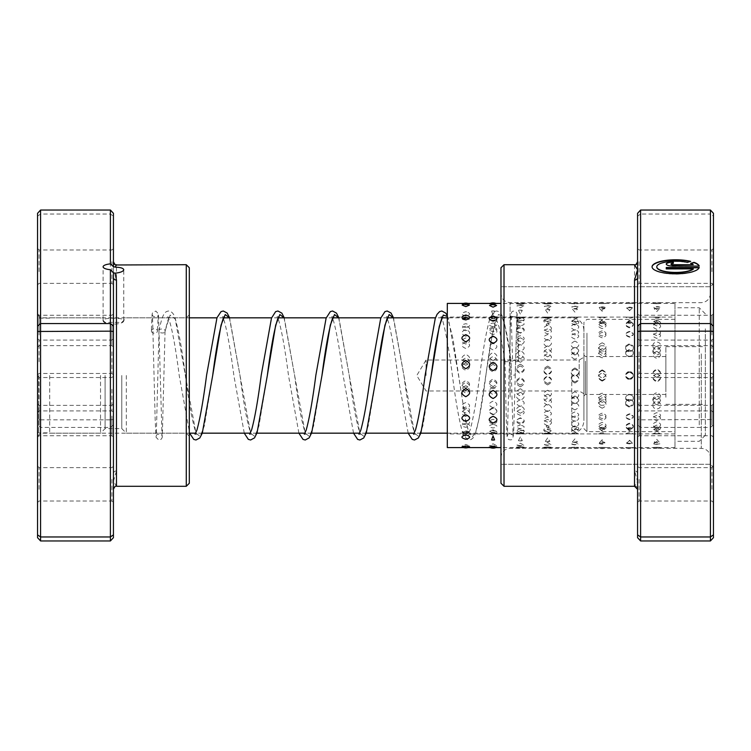 <?xml version="1.0" encoding="UTF-8"?>
<svg xmlns="http://www.w3.org/2000/svg" width="751" height="751" viewBox="0 0 751 751"><rect width="100%" height="100%" fill="white"/><g stroke="black" fill="none" stroke-linecap="round" stroke-linejoin="round"><path stroke-width="0.56" stroke-dasharray="3.75 2.82" d="M37.55 375.5L37.55 431.656L37.55 375.5M38.761 375.5L38.761 432.867L38.761 375.5M49.688 375.5L49.688 433.167L49.688 375.5M583.912 375.5L583.912 421.029L583.912 375.5M579.181 375.5L579.181 360.02L579.181 375.5M426.07 375.5L426.07 360.02L426.07 375.5M126.337 375.5L126.337 433.167L126.337 375.5M121.784 375.5L121.784 428.614L121.784 375.5M105.084 375.5L105.084 428.614L105.084 375.5M100.531 375.5L100.531 433.167L100.531 375.5M113.429 537.688L113.429 489.042A3.032 3.032 0 0 1 116.471 486.019L113.429 481.297L116.471 470.933L116.471 264.709M113.429 261.958L113.429 277.457M113.429 425.507L113.429 403.86L113.429 425.507M111.918 416.045L111.918 435.73L111.918 416.045M37.55 415.594L37.55 437.251L37.55 415.594M39.071 425.057L39.071 405.371L39.071 425.057M113.429 335.406L113.429 313.749L113.429 335.406M111.918 325.943L111.918 345.629L111.918 325.943M37.55 325.493L37.55 347.14L37.55 325.493M39.071 334.955L39.071 315.27L39.071 334.955M103.112 320.433C102.474 325.343 124.394 325.343 123.755 320.433C124.394 317.448 102.483 317.438 103.112 320.433L103.112 266.802M123.755 320.433L123.755 269.703M113.429 399.616L113.429 376.007L113.429 399.616M111.918 389.262L111.918 410.91L111.918 389.262M113.429 272.087L113.429 248.468L113.429 272.087M111.918 261.724L111.918 283.371L111.918 261.724M113.429 489.727L113.429 466.108L113.429 489.727M111.918 479.363L111.918 501.011L111.918 479.363M113.429 362.189L113.429 338.57L113.429 362.189M111.918 351.834L111.918 373.482L111.918 351.834M37.55 478.913L37.55 502.532L37.55 478.913M39.071 489.277L39.071 467.629L39.071 489.277M37.55 388.811L37.55 412.43L37.55 388.811M39.071 399.166L39.071 377.518L39.071 399.166M37.55 261.273L37.55 284.892L37.55 261.273M39.071 271.637L39.071 249.989L39.071 271.637M37.55 351.384L37.55 374.993L37.55 351.384M39.071 361.738L39.071 340.09L39.071 361.738M189.318 393.524L189.318 314.791L189.318 393.524M186.276 358.377L186.276 433.167L186.276 358.377M189.318 483.25L189.318 267.75M186.276 264.709L186.276 486.291M37.55 357.476L37.55 436.209L37.55 357.476M40.582 392.623L40.582 317.833L40.582 392.623M110.397 210.036L110.397 419.828L40.582 419.828L40.582 210.036M116.471 470.933A3.032 2.619 0 0 0 113.429 473.543L113.429 216.138L110.397 214.035L40.582 214.035L37.55 216.138L37.55 537.688M40.582 540.964L40.582 419.828L37.55 419.527M113.429 419.527L110.397 419.828L110.397 427.432L40.582 427.432L37.55 424.906M113.429 424.906L110.397 427.432L110.397 540.964M113.429 216.138L113.429 213.312M37.55 213.312L37.55 216.138M465.789 362.958C460.72 365.408 460.72 367.868 465.789 370.356C470.849 367.877 470.849 365.418 465.789 362.958M493.069 364.47C488.009 366.929 488.009 369.398 493.069 371.895C498.138 369.408 498.138 366.939 493.069 364.47M520.349 364.216C515.214 366.967 515.214 369.717 520.349 372.487C525.484 369.708 525.484 366.957 520.349 364.216M520.349 365.99C515.289 368.45 515.289 370.938 520.349 373.425C525.418 370.947 525.418 368.459 520.349 365.99M547.629 366.094C542.494 368.854 542.494 371.614 547.629 374.383C552.764 371.604 552.764 368.844 547.629 366.094M547.629 367.511C542.569 369.98 542.569 372.468 547.629 374.965C552.698 372.477 552.698 369.99 547.629 367.511M574.909 367.981C569.774 370.75 569.774 373.519 574.909 376.289C580.044 373.51 580.044 370.741 574.909 367.981M574.909 369.041C569.849 371.52 569.849 374.007 574.909 376.504C579.979 374.017 579.979 371.529 574.909 369.041M602.189 369.877C597.054 372.646 597.054 375.416 602.189 378.185C607.324 375.406 607.324 372.637 602.189 369.877M602.189 370.572C597.129 373.059 597.129 375.547 602.189 378.044C607.259 375.556 607.259 373.069 602.189 370.572M629.479 371.773C624.344 374.542 624.344 377.321 629.479 380.081C634.604 377.302 634.604 374.533 629.479 371.773M629.479 372.102C624.41 374.599 624.41 377.086 629.479 379.584C634.539 377.096 634.539 374.608 629.479 372.102M656.759 373.669C651.624 376.448 651.624 379.217 656.759 381.977C661.894 379.208 661.894 376.439 656.759 373.669M656.759 373.641C651.69 376.138 651.69 378.626 656.759 381.123C661.819 378.635 661.819 376.148 656.759 373.641M465.789 342.08C460.72 344.136 460.72 346.267 465.789 348.473C470.849 346.277 470.849 344.146 465.789 342.08M493.069 343.348C488.009 345.451 488.009 347.61 493.069 349.853C498.138 347.619 498.138 345.46 493.069 343.348M520.349 337.828C515.214 340.212 515.214 342.653 520.349 345.15C525.484 342.644 525.484 340.203 520.349 337.828M520.349 344.653C515.289 346.784 515.289 348.98 520.349 351.243C525.418 348.99 525.418 346.784 520.349 344.653M547.629 339.461C542.494 341.883 542.494 344.352 547.629 346.887C552.764 344.343 552.764 341.874 547.629 339.461M547.629 345.967C542.569 348.135 542.569 350.36 547.629 352.651C552.698 350.37 552.698 348.135 547.629 345.967M574.909 341.123C569.774 343.573 569.774 346.08 574.909 348.642C580.044 346.07 580.044 343.564 574.909 341.123M574.909 347.309C569.849 349.506 569.849 351.759 574.909 354.078C579.979 351.768 579.979 349.515 574.909 347.309M602.189 342.803C597.054 345.291 597.054 347.826 602.189 350.407C607.324 347.816 607.324 345.282 602.189 342.803M602.189 348.661C597.129 350.895 597.129 353.177 602.189 355.514C607.259 353.186 607.259 350.905 602.189 348.661M629.479 344.502C624.344 347.028 624.344 349.59 629.479 352.2C634.604 349.581 634.604 347.018 629.479 344.502M629.479 350.041C624.41 352.303 624.41 354.613 629.479 356.969C634.539 354.622 634.539 352.313 629.479 350.041M656.759 346.23C651.624 348.783 651.624 351.374 656.759 354.003C661.894 351.365 661.894 348.774 656.759 346.23M656.759 351.44C651.69 353.721 651.69 356.058 656.759 358.434C661.819 356.068 661.819 353.73 656.759 351.44M465.789 326.281C460.72 327.652 460.72 329.126 465.789 330.703C470.849 329.126 470.849 327.652 465.789 326.281M493.069 327.126C488.009 328.553 488.009 330.074 493.069 331.707C498.138 330.083 498.138 328.553 493.069 327.126M520.349 317.175C515.214 318.828 515.214 320.583 520.349 322.442C525.484 320.583 525.484 318.828 520.349 317.175M520.349 328.009C515.289 329.482 515.289 331.06 520.349 332.749C525.418 331.069 525.418 329.492 520.349 328.009M543.715 317.269A7.895 7.895 0 0 0 547.629 318.311C542.494 320.029 542.494 321.832 547.629 323.747C552.764 321.832 552.764 320.02 547.629 318.311A7.895 7.895 0 0 0 551.553 317.269M547.629 328.919C542.569 330.449 542.569 332.083 547.629 333.81C552.698 332.083 552.698 330.459 547.629 328.919M574.909 319.485C569.774 321.259 569.774 323.127 574.909 325.08C580.044 323.118 580.044 321.25 574.909 319.485M574.909 329.867C569.849 331.444 569.849 333.125 574.909 334.899C579.979 333.134 579.979 331.454 574.909 329.867M602.189 320.705C597.054 322.526 597.054 324.451 602.189 326.46C607.324 324.441 607.324 322.526 602.189 320.705M602.189 330.844C597.129 332.477 597.129 334.204 602.189 336.026C607.259 334.204 607.259 332.477 602.189 330.844M629.479 321.954C624.344 323.841 624.344 325.812 629.479 327.868C634.604 325.803 634.604 323.831 629.479 321.954M629.479 331.858C624.41 333.528 624.41 335.303 629.479 337.171C634.539 335.312 634.539 333.538 629.479 331.858M656.759 323.249C651.624 325.183 651.624 327.201 656.759 329.313C661.894 327.192 661.894 325.174 656.759 323.249M656.759 332.89C651.69 334.617 651.69 336.439 656.759 338.354C661.819 336.448 661.819 334.627 656.759 332.89M469.413 305.103L465.789 304.615L462.165 305.103M465.789 317.973L462.259 319.175L465.789 319.757L469.319 319.175L465.789 317.973M496.608 305.497L493.069 304.981L489.53 305.497M493.069 318.264L489.652 319.663L493.069 320.236L496.495 319.663L493.069 318.264M520.349 305.404L516.913 305.92L520.349 307.807L523.785 305.92L520.349 305.404M520.349 318.593L517.054 320.198L520.349 320.761L523.644 320.198L520.349 318.593M547.629 305.873L544.306 306.389L547.629 308.483L550.962 306.389L547.629 305.873M547.629 318.968L544.494 320.78L547.629 321.315L550.774 320.78L547.629 318.968M574.909 306.389L571.718 306.887L574.909 309.205L578.11 306.887L574.909 306.389M574.909 319.372L571.952 321.419L574.909 321.916L577.876 321.419L574.909 319.372M602.189 306.952L599.148 307.431L602.189 309.975L605.24 307.431L602.189 306.952M602.189 319.823L599.448 322.113L604.94 322.113L602.189 319.823M629.479 307.563L626.597 308.004L629.479 310.783L632.351 308.004L629.479 307.563M629.479 320.311L626.982 322.846L631.966 322.846L629.479 320.311M656.759 308.22L654.083 308.623L656.759 311.646L659.434 308.623L656.759 308.22M656.759 320.837L654.59 323.634L658.918 323.634L656.759 320.837M465.789 304.99L461.959 304.089L469.619 304.089L465.789 304.99M465.789 318.433L461.996 317.917L465.789 317.298L469.582 317.917L465.789 318.433M493.069 304.624L489.201 303.873L496.937 303.873L493.069 304.624M493.069 318.124C488.009 317.682 488.009 317.363 493.069 317.185L496.918 317.645A7.895 7.895 0 0 1 489.22 317.645L493.069 317.185C498.138 317.363 498.138 317.682 493.069 318.124M520.349 304.296C515.214 303.892 515.214 303.62 520.349 303.47C525.484 303.62 525.484 303.892 520.349 304.296C515.214 303.892 515.214 303.62 520.349 303.47C525.484 303.62 525.484 303.892 520.349 304.296M520.349 317.851C515.289 317.476 515.289 317.222 520.349 317.11C525.418 317.222 525.418 317.476 520.349 317.851C515.289 317.476 515.289 317.222 520.349 317.11C525.418 317.222 525.418 317.476 520.349 317.851M547.629 304.024C542.494 303.695 542.494 303.488 547.629 303.423C552.764 303.488 552.764 303.695 547.629 304.024C542.494 303.695 542.494 303.488 547.629 303.423C552.764 303.488 552.764 303.695 547.629 304.024M547.629 317.617C542.569 317.307 542.569 317.129 547.629 317.072C552.698 317.129 552.698 317.307 547.629 317.617C542.569 317.307 542.569 317.129 547.629 317.072C552.698 317.129 552.698 317.307 547.629 317.617M574.909 303.808C569.774 303.545 569.774 303.413 574.909 303.413L578.852 303.479A7.895 7.895 0 0 0 570.967 303.479L574.909 303.413C580.044 303.413 580.044 303.545 574.909 303.808M574.909 317.429C569.849 317.185 569.849 317.063 574.909 317.082L578.852 317.147A7.895 7.895 0 0 1 570.976 317.147L574.909 317.082C579.979 317.063 579.979 317.185 574.909 317.429M602.189 303.629C597.054 303.442 597.054 303.385 602.189 303.46C607.324 303.385 607.324 303.442 602.189 303.629C597.054 303.442 597.054 303.385 602.189 303.46C607.324 303.385 607.324 303.442 602.189 303.629M674.971 303.413L674.971 447.587L674.971 303.413L660.702 303.442A7.895 7.895 0 0 0 652.807 303.442L633.412 303.413A7.895 7.895 0 0 0 625.517 303.413L606.141 303.423A7.895 7.895 0 0 0 598.237 303.423L577.228 303.413M602.189 317.279C597.129 317.1 597.129 317.044 602.189 317.129C607.259 317.044 607.259 317.1 602.189 317.279C597.129 317.1 597.129 317.044 602.189 317.129C607.259 317.044 607.259 317.1 602.189 317.279M674.971 317.072L674.971 433.928L674.971 317.072L660.702 317.11A7.895 7.895 0 0 1 652.807 317.11L633.412 317.072A7.895 7.895 0 0 1 625.517 317.072L606.141 317.082A7.895 7.895 0 0 1 598.237 317.082L577.613 317.072M629.479 303.507C624.344 303.395 624.344 303.413 629.479 303.554C634.604 303.413 634.604 303.395 629.479 303.507C624.344 303.395 624.344 303.413 629.479 303.554C634.604 303.413 634.604 303.395 629.479 303.507M629.479 317.166C624.41 317.053 624.41 317.072 629.479 317.213C634.539 317.072 634.539 317.053 629.479 317.166C624.41 317.053 624.41 317.072 629.479 317.213C634.539 317.072 634.539 317.053 629.479 317.166M656.759 303.432C651.624 303.395 651.624 303.479 656.759 303.704C661.894 303.479 661.894 303.395 656.759 303.432C651.624 303.395 651.624 303.479 656.759 303.704C661.894 303.479 661.894 303.395 656.759 303.432M656.759 317.1C651.69 317.053 651.69 317.129 656.759 317.344C661.819 317.129 661.819 317.053 656.759 317.1C651.69 317.053 651.69 317.129 656.759 317.344C661.819 317.129 661.819 317.053 656.759 317.1M465.789 316.105C460.654 314.556 460.654 313.12 465.789 311.796L466.587 311.843A7.895 7.895 0 0 0 465.789 311.796C470.924 313.129 470.924 314.566 465.789 316.105M464.991 311.843L465.789 311.796A7.895 7.895 0 0 0 464.991 311.843M465.789 327.577C460.72 326.178 460.72 324.883 465.789 323.7C470.849 324.873 470.849 326.169 465.789 327.577M493.069 315.054L491.558 311.074L494.58 311.074L493.069 315.054M493.069 326.713C488.009 325.361 488.009 324.132 493.069 323.005C498.138 324.122 498.138 325.361 493.069 326.713M520.349 314.04L518.397 310.341L522.302 310.341L520.349 314.04M520.349 325.878L520.011 325.868A7.895 7.895 0 0 0 520.349 325.878C515.289 324.592 515.289 323.409 520.349 322.348C525.418 323.409 525.418 324.582 520.349 325.878A7.895 7.895 0 0 0 520.696 325.868L520.349 325.878M547.629 313.064L545.348 309.637L549.91 309.637L547.629 313.064M546.193 324.958A7.895 7.895 0 0 0 547.629 325.089L546.193 324.958L547.629 321.719L549.065 324.958L547.629 325.08A7.895 7.895 0 0 0 549.065 324.958M574.909 312.134L572.365 308.971L577.463 308.971L574.909 312.134M572.957 324.085A7.895 7.895 0 0 0 574.909 324.338L572.957 324.085L574.909 321.137L576.862 324.085L574.909 324.319A7.895 7.895 0 0 0 576.862 324.085M602.189 311.252L599.42 308.342L604.959 308.342L602.189 311.252M602.189 323.597L599.871 323.277L602.189 320.593L604.517 323.277L602.189 323.597M629.479 310.416L626.522 307.741L632.426 307.741L629.479 310.416M626.86 322.508A7.895 7.895 0 0 0 629.479 322.949L626.86 322.508L629.479 320.086L632.089 322.508L629.479 322.911A7.895 7.895 0 0 0 632.089 322.508M656.759 309.619L653.642 307.187L656.759 306.69L659.876 307.187L656.759 309.619M656.759 322.254L653.905 321.794L656.759 319.616L659.603 321.794L656.759 322.254M465.789 336.26C460.654 333.951 460.654 331.717 465.789 329.567C470.924 331.726 470.924 333.96 465.789 336.26M465.789 344.014C460.72 341.93 460.72 339.921 465.789 337.978C470.849 339.912 470.849 341.921 465.789 344.014M493.069 334.683C487.934 332.411 487.934 330.224 493.069 328.112C498.204 330.233 498.204 332.421 493.069 334.683M493.069 342.728C488.009 340.682 488.009 338.71 493.069 336.814C498.138 338.701 498.138 340.672 493.069 342.728M520.349 333.134C515.214 330.9 515.214 328.76 520.349 326.704C525.484 328.769 525.484 330.909 520.349 333.134M520.349 341.461C515.289 339.452 515.289 337.528 520.349 335.669C525.418 337.518 525.418 339.452 520.349 341.461M547.629 331.613C542.494 329.426 542.494 327.323 547.629 325.324C552.764 327.333 552.764 329.436 547.629 331.613M547.629 340.222C542.569 338.26 542.569 336.373 547.629 334.561C552.698 336.364 552.698 338.25 547.629 340.222M574.909 330.121C569.774 327.98 569.774 325.934 574.909 323.972C580.044 325.934 580.044 327.99 574.909 330.121M574.909 339.011C569.849 337.086 569.849 335.237 574.909 333.472C579.979 335.228 579.979 337.077 574.909 339.011M602.189 328.656C597.054 326.563 597.054 324.563 602.189 322.667C607.324 324.573 607.324 326.572 602.189 328.656M602.189 337.819C597.129 335.932 597.129 334.139 602.189 332.421C607.259 334.129 607.259 335.932 602.189 337.819M629.479 327.229C624.344 325.183 624.344 323.24 629.479 321.39C634.604 323.249 634.604 325.192 629.479 327.229M629.479 336.655C624.41 334.815 624.41 333.059 629.479 331.398C634.539 333.059 634.539 334.805 629.479 336.655M656.759 325.84C651.624 323.841 651.624 321.944 656.759 320.151C661.894 321.954 661.894 323.85 656.759 325.84M656.759 335.519C651.69 333.726 651.69 332.017 656.759 330.402C661.819 332.008 661.819 333.716 656.759 335.519M465.789 362.395C460.654 359.663 460.654 356.978 465.789 354.322C470.924 356.988 470.924 359.673 465.789 362.395M465.789 365.239C460.72 362.789 460.72 360.377 465.789 357.983C470.849 360.367 470.849 362.78 465.789 365.239M493.069 360.527C487.934 357.823 487.934 355.148 493.069 352.51C498.204 355.148 498.204 357.823 493.069 360.527M493.069 363.728C488.009 361.297 488.009 358.894 493.069 356.518C498.138 358.884 498.138 361.287 493.069 363.728M520.349 358.678C515.214 355.983 515.214 353.336 520.349 350.717C525.484 353.336 525.484 355.983 520.349 358.678M520.349 362.226C515.289 359.804 515.289 357.42 520.349 355.063C525.418 357.41 525.418 359.795 520.349 362.226M547.629 356.838C542.494 354.162 542.494 351.534 547.629 348.943C552.764 351.534 552.764 354.162 547.629 356.838M547.629 360.733C542.569 358.33 542.569 355.965 547.629 353.627C552.698 355.955 552.698 358.321 547.629 360.733M574.909 355.007C569.774 352.36 569.774 349.75 574.909 347.187C580.044 349.75 580.044 352.36 574.909 355.007M574.909 359.25C569.849 356.866 569.849 354.519 574.909 352.21C579.979 354.51 579.979 356.856 574.909 359.25M600.593 345.779L603.795 345.779C607.287 348.999 606.752 351.468 602.189 353.195C597.636 351.468 597.101 348.999 600.593 345.779M599.946 351.412L602.189 350.811L604.442 351.412C607.118 354.481 606.376 356.603 602.189 357.776C598.021 356.612 597.27 354.491 599.946 351.412M625.958 345.779L629.479 343.733L632.99 345.779C633.994 348.83 632.821 350.698 629.479 351.393C626.137 350.698 624.963 348.83 625.958 345.779M625.874 351.412L629.479 349.422L633.074 351.412C633.835 354.209 632.633 355.852 629.479 356.312C626.325 355.852 625.123 354.219 625.874 351.412M652.797 345.779C652.985 343.536 654.309 342.296 656.759 342.043C659.2 342.287 660.523 343.536 660.711 345.779C660.523 348.051 659.2 349.328 656.759 349.609C654.309 349.328 652.995 348.051 652.797 345.779M652.797 351.412C653.079 349.318 654.403 348.192 656.759 348.051C659.115 348.192 660.429 349.318 660.711 351.412C660.429 353.543 659.106 354.688 656.759 354.866C654.403 354.688 653.088 353.543 652.797 351.412M465.789 390.52C460.654 387.798 460.654 385.056 465.789 382.306C470.924 385.066 470.924 387.807 465.789 390.52M465.789 388.042C460.72 385.592 460.72 383.132 465.789 380.644C470.849 383.123 470.849 385.582 465.789 388.042M493.069 388.652C487.934 385.92 487.934 383.17 493.069 380.41C498.204 383.179 498.204 385.93 493.069 388.652M493.069 386.53C488.009 384.071 488.009 381.602 493.069 379.105C498.138 381.592 498.138 384.061 493.069 386.53M520.349 386.784C515.214 384.033 515.214 381.283 520.349 378.513C525.484 381.292 525.484 384.043 520.349 386.784M520.349 385.01C515.289 382.55 515.289 380.062 520.349 377.575C525.418 380.053 525.418 382.541 520.349 385.01M547.629 384.906C542.494 382.146 542.494 379.386 547.629 376.617C552.764 379.396 552.764 382.156 547.629 384.906M547.629 383.489C542.569 381.02 542.569 378.532 547.629 376.035C552.698 378.523 552.698 381.01 547.629 383.489M574.909 383.019C569.774 380.25 569.774 377.481 574.909 374.711C580.044 377.49 580.044 380.259 574.909 383.019M574.909 381.959C569.849 379.48 569.849 376.993 574.909 374.496C579.979 376.983 579.979 379.471 574.909 381.959M602.189 381.123C597.054 378.354 597.054 375.584 602.189 372.815C607.324 375.594 607.324 378.363 602.189 381.123M602.189 380.428C597.129 377.941 597.129 375.453 602.189 372.956C607.259 375.444 607.259 377.931 602.189 380.428M629.479 379.227C624.344 376.458 624.344 373.679 629.479 370.919C634.604 373.698 634.604 376.467 629.479 379.227M629.479 378.898C624.41 376.401 624.41 373.914 629.479 371.416C634.539 373.904 634.539 376.392 629.479 378.898M656.759 377.331C651.624 374.552 651.624 371.783 656.759 369.023C661.894 371.792 661.894 374.561 656.759 377.331M656.759 377.359C651.69 374.862 651.69 372.374 656.759 369.877C661.819 372.365 661.819 374.852 656.759 377.359M465.789 416.354C460.654 414.054 460.654 411.679 465.789 409.248C470.924 411.689 470.924 414.064 465.789 416.354M465.789 408.92C460.72 406.864 460.72 404.733 465.789 402.527C470.849 404.723 470.849 406.854 465.789 408.92M493.069 414.777C487.934 412.43 487.934 410.027 493.069 407.558C498.204 410.037 498.204 412.44 493.069 414.777M493.069 407.652C488.009 405.549 488.009 403.39 493.069 401.147C498.138 403.381 498.138 405.54 493.069 407.652M520.349 413.172C515.214 410.788 515.214 408.347 520.349 405.85C525.484 408.356 525.484 410.797 520.349 413.172M520.349 406.347C515.289 404.216 515.289 402.02 520.349 399.757C525.418 402.01 525.418 404.216 520.349 406.347M547.629 411.539C542.494 409.117 542.494 406.648 547.629 404.113C552.764 406.657 552.764 409.126 547.629 411.539M547.629 405.033C542.569 402.865 542.569 400.64 547.629 398.349C552.698 400.63 552.698 402.865 547.629 405.033M574.909 409.877C569.774 407.427 569.774 404.92 574.909 402.358C580.044 404.93 580.044 407.436 574.909 409.877M574.909 403.691C569.849 401.494 569.849 399.241 574.909 396.922C579.979 399.232 579.979 401.485 574.909 403.691M602.189 408.197C597.054 405.709 597.054 403.174 602.189 400.593C607.324 403.184 607.324 405.718 602.189 408.197M602.189 402.339C597.129 400.105 597.129 397.823 602.189 395.486C607.259 397.814 607.259 400.095 602.189 402.339M629.479 406.498C624.344 403.972 624.344 401.41 629.479 398.8C634.604 401.419 634.604 403.982 629.479 406.498M629.479 400.959C624.41 398.697 624.41 396.387 629.479 394.031C634.539 396.378 634.539 398.687 629.479 400.959M656.759 404.77C651.624 402.217 651.624 399.626 656.759 396.997C661.894 399.635 661.894 402.226 656.759 404.77M656.759 399.56C651.69 397.279 651.69 394.942 656.759 392.566C661.819 394.932 661.819 397.27 656.759 399.56M465.789 435.974C460.654 434.444 460.654 432.801 465.789 431.055C470.924 432.811 470.924 434.444 465.789 435.974M465.789 424.719C460.72 423.348 460.72 421.874 465.789 420.297C470.849 421.874 470.849 423.348 465.789 424.719M493.069 434.923C487.934 433.327 487.934 431.628 493.069 429.825C498.204 431.637 498.204 433.327 493.069 434.923M493.069 423.874C488.009 422.447 488.009 420.926 493.069 419.293C498.138 420.917 498.138 422.447 493.069 423.874M520.349 433.825C515.214 432.172 515.214 430.417 520.349 428.558C525.484 430.417 525.484 432.172 520.349 433.825M520.349 422.991C515.289 421.518 515.289 419.94 520.349 418.251C525.418 419.931 525.418 421.508 520.349 422.991M551.553 433.731A7.895 7.895 0 0 0 547.629 432.689C542.494 430.971 542.494 429.168 547.629 427.253C552.764 429.168 552.764 430.98 547.629 432.689A7.895 7.895 0 0 0 543.715 433.731M547.629 422.081C542.569 420.551 542.569 418.917 547.629 417.19C552.698 418.917 552.698 420.541 547.629 422.081M574.909 431.515C569.774 429.741 569.774 427.873 574.909 425.92C580.044 427.882 580.044 429.75 574.909 431.515M574.909 421.133C569.849 419.556 569.849 417.875 574.909 416.101C579.979 417.866 579.979 419.546 574.909 421.133M602.189 430.295C597.054 428.474 597.054 426.549 602.189 424.54C607.324 426.559 607.324 428.474 602.189 430.295M602.189 420.156C597.129 418.523 597.129 416.796 602.189 414.974C607.259 416.796 607.259 418.523 602.189 420.156M629.479 429.046C624.344 427.159 624.344 425.188 629.479 423.132C634.604 425.197 634.604 427.169 629.479 429.046M629.479 419.142C624.41 417.472 624.41 415.697 629.479 413.829C634.539 415.688 634.539 417.462 629.479 419.142M656.759 427.751C651.624 425.817 651.624 423.799 656.759 421.686C661.894 423.808 661.894 425.826 656.759 427.751M656.759 418.11C651.69 416.383 651.69 414.561 656.759 412.646C661.819 414.552 661.819 416.373 656.759 418.11M465.789 446.385L462.165 445.897L465.789 444.404L469.413 445.897L465.789 446.385M465.789 433.027L462.259 431.825L465.789 431.243L469.319 431.825L465.789 433.027M493.069 446.019L489.53 445.503L493.069 443.822L496.608 445.503L493.069 446.019M493.069 432.736L489.652 431.337L493.069 430.764L496.495 431.337L493.069 432.736M520.349 445.596L516.913 445.08L520.349 443.193L523.785 445.08L520.349 445.596M520.349 432.407L517.054 430.802L520.349 430.239L523.644 430.802L520.349 432.407M547.629 445.127L544.306 444.611L547.629 442.517L550.962 444.611L547.629 445.127M547.629 432.032L544.494 430.22L547.629 429.685L550.774 430.22L547.629 432.032M574.909 444.611L571.718 444.113L574.909 441.795L578.11 444.113L574.909 444.611M574.909 431.628L571.952 429.581L574.909 429.084L577.876 429.581L574.909 431.628M602.189 444.048L599.148 443.569L602.189 441.025L605.24 443.569L602.189 444.048M602.189 431.177L599.448 428.887L604.94 428.887L602.189 431.177M629.479 443.437L626.597 442.996L629.479 440.217L632.351 442.996L629.479 443.437M629.479 430.689L626.982 428.154L631.966 428.154L629.479 430.689M656.759 442.78L654.083 442.377L656.759 439.354L659.434 442.377L656.759 442.78M656.759 430.163L654.59 427.366L658.918 427.366L656.759 430.163M461.959 446.911L469.619 446.911M465.789 432.567L461.996 433.083L465.789 433.702L469.582 433.083L465.789 432.567M489.201 447.127L496.937 447.127M493.069 432.876C488.009 433.318 488.009 433.637 493.069 433.815L496.918 433.355A7.895 7.895 0 0 0 489.22 433.355L493.069 433.815C498.138 433.637 498.138 433.318 493.069 432.876M520.349 446.704C515.214 447.108 515.214 447.38 520.349 447.53C525.484 447.38 525.484 447.108 520.349 446.704C515.214 447.108 515.214 447.38 520.349 447.53C525.484 447.38 525.484 447.108 520.349 446.704M520.349 433.149C515.289 433.524 515.289 433.778 520.349 433.89C525.418 433.778 525.418 433.524 520.349 433.149C515.289 433.524 515.289 433.778 520.349 433.89C525.418 433.778 525.418 433.524 520.349 433.149M547.629 446.976C542.494 447.305 542.494 447.512 547.629 447.577C552.764 447.512 552.764 447.305 547.629 446.976C542.494 447.305 542.494 447.512 547.629 447.577C552.764 447.512 552.764 447.305 547.629 446.976M547.629 433.383C542.569 433.693 542.569 433.871 547.629 433.928C552.698 433.871 552.698 433.693 547.629 433.383C542.569 433.693 542.569 433.871 547.629 433.928C552.698 433.871 552.698 433.693 547.629 433.383M574.909 447.192C569.774 447.455 569.774 447.587 574.909 447.587L578.852 447.521A7.895 7.895 0 0 1 570.967 447.521L574.909 447.587C580.044 447.587 580.044 447.455 574.909 447.192M574.909 433.571C569.849 433.815 569.849 433.937 574.909 433.918L578.852 433.853A7.895 7.895 0 0 0 570.976 433.853L574.909 433.918C579.979 433.937 579.979 433.815 574.909 433.571M602.189 447.371C597.054 447.558 597.054 447.615 602.189 447.54C607.324 447.615 607.324 447.558 602.189 447.371C597.054 447.558 597.054 447.615 602.189 447.54C607.324 447.615 607.324 447.558 602.189 447.371M674.971 447.587L660.702 447.558A7.895 7.895 0 0 1 652.807 447.558L633.412 447.587A7.895 7.895 0 0 1 625.517 447.587L606.141 447.577A7.895 7.895 0 0 1 598.237 447.577L577.228 447.587M602.189 433.721C597.129 433.9 597.129 433.956 602.189 433.871C607.259 433.956 607.259 433.9 602.189 433.721C597.129 433.9 597.129 433.956 602.189 433.871C607.259 433.956 607.259 433.9 602.189 433.721M674.971 433.928L660.702 433.89A7.895 7.895 0 0 0 652.807 433.89L633.412 433.928A7.895 7.895 0 0 0 625.517 433.928L606.141 433.918A7.895 7.895 0 0 0 598.237 433.918L577.613 433.928M629.479 447.493C624.344 447.605 624.344 447.587 629.479 447.446C634.604 447.587 634.604 447.605 629.479 447.493C624.344 447.605 624.344 447.587 629.479 447.446C634.604 447.587 634.604 447.605 629.479 447.493M629.479 433.834C624.41 433.947 624.41 433.928 629.479 433.787C634.539 433.928 634.539 433.947 629.479 433.834C624.41 433.947 624.41 433.928 629.479 433.787C634.539 433.928 634.539 433.947 629.479 433.834M656.759 447.568C651.624 447.605 651.624 447.521 656.759 447.296C661.894 447.521 661.894 447.605 656.759 447.568C651.624 447.605 651.624 447.521 656.759 447.296C661.894 447.521 661.894 447.605 656.759 447.568M656.759 433.9C651.69 433.947 651.69 433.871 656.759 433.656C661.819 433.871 661.819 433.947 656.759 433.9C651.69 433.947 651.69 433.871 656.759 433.656C661.819 433.871 661.819 433.947 656.759 433.9M465.789 423.423C460.72 424.822 460.72 426.117 465.789 427.3C470.849 426.127 470.849 424.831 465.789 423.423M493.069 424.287C488.009 425.639 488.009 426.868 493.069 427.995C498.138 426.878 498.138 425.639 493.069 424.287M520.349 436.96L518.397 440.659L522.302 440.659L520.349 436.96M520.349 425.122L520.011 425.132A7.895 7.895 0 0 1 520.349 425.122C515.289 426.408 515.289 427.591 520.349 428.652C525.418 427.591 525.418 426.418 520.349 425.122L520.696 425.132A7.895 7.895 0 0 0 520.349 425.122M547.629 437.936L545.348 441.363L549.91 441.363L547.629 437.936M549.065 426.042A7.895 7.895 0 0 0 547.629 425.911L546.193 426.042L547.629 429.281L549.065 426.042L547.629 425.92A7.895 7.895 0 0 0 546.193 426.042M574.909 438.866L572.365 442.029L577.463 442.029L574.909 438.866M576.862 426.915A7.895 7.895 0 0 0 574.909 426.662L572.957 426.915L574.909 429.863L576.862 426.915L574.909 426.681A7.895 7.895 0 0 0 572.957 426.915M602.189 439.748L599.42 442.658L604.959 442.658L602.189 439.748M602.189 427.403L599.871 427.723L602.189 430.407L604.517 427.723L602.189 427.403M629.479 440.584L626.522 443.259L632.426 443.259L629.479 440.584M632.089 428.492A7.895 7.895 0 0 0 629.479 428.051L626.86 428.492L629.479 430.914L632.089 428.492L629.479 428.089A7.895 7.895 0 0 0 626.86 428.492M656.759 441.381L653.642 443.813L656.759 444.31L659.876 443.813L656.759 441.381M656.759 428.746L653.905 429.206L656.759 431.384L659.603 429.206L656.759 428.746M465.789 406.986C460.72 409.07 460.72 411.079 465.789 413.022C470.849 411.088 470.849 409.079 465.789 406.986M493.069 408.272C488.009 410.318 488.009 412.29 493.069 414.186C498.138 412.299 498.138 410.328 493.069 408.272M520.349 417.866C515.214 420.1 515.214 422.24 520.349 424.296C525.484 422.231 525.484 420.091 520.349 417.866M520.349 409.539C515.289 411.548 515.289 413.472 520.349 415.331C525.418 413.482 525.418 411.548 520.349 409.539M547.629 419.387C542.494 421.574 542.494 423.677 547.629 425.676C552.764 423.667 552.764 421.564 547.629 419.387M547.629 410.778C542.569 412.74 542.569 414.627 547.629 416.439C552.698 414.636 552.698 412.75 547.629 410.778M574.909 420.879C569.774 423.02 569.774 425.066 574.909 427.028C580.044 425.066 580.044 423.01 574.909 420.879M574.909 411.989C569.849 413.914 569.849 415.763 574.909 417.528C579.979 415.772 579.979 413.923 574.909 411.989M602.189 422.344C597.054 424.437 597.054 426.437 602.189 428.333C607.324 426.427 607.324 424.428 602.189 422.344M602.189 413.181C597.129 415.068 597.129 416.861 602.189 418.579C607.259 416.871 607.259 415.068 602.189 413.181M629.479 423.771C624.344 425.817 624.344 427.76 629.479 429.61C634.604 427.751 634.604 425.808 629.479 423.771M629.479 414.345C624.41 416.185 624.41 417.941 629.479 419.602C634.539 417.941 634.539 416.195 629.479 414.345M656.759 425.16C651.624 427.159 651.624 429.056 656.759 430.849C661.894 429.046 661.894 427.15 656.759 425.16M656.759 415.481C651.69 417.274 651.69 418.983 656.759 420.598C661.819 418.992 661.819 417.284 656.759 415.481M465.789 385.761C460.72 388.211 460.72 390.623 465.789 393.017C470.849 390.633 470.849 388.22 465.789 385.761M493.069 387.272C488.009 389.703 488.009 392.106 493.069 394.482C498.138 392.116 498.138 389.713 493.069 387.272M520.349 392.322C515.214 395.017 515.214 397.664 520.349 400.283C525.484 397.664 525.484 395.017 520.349 392.322M520.349 388.774C515.289 391.196 515.289 393.58 520.349 395.937C525.418 393.59 525.418 391.205 520.349 388.774M547.629 394.162C542.494 396.838 542.494 399.466 547.629 402.057C552.764 399.466 552.764 396.838 547.629 394.162M547.629 390.267C542.569 392.67 542.569 395.035 547.629 397.373C552.698 395.045 552.698 392.679 547.629 390.267M574.909 395.993C569.774 398.64 569.774 401.25 574.909 403.813C580.044 401.25 580.044 398.64 574.909 395.993M574.909 391.75C569.849 394.134 569.849 396.481 574.909 398.79C579.979 396.49 579.979 394.144 574.909 391.75M600.593 405.221L603.795 405.221C607.287 402.001 606.752 399.532 602.189 397.805C597.636 399.532 597.101 402.001 600.593 405.221M599.946 399.588L602.189 400.189L604.442 399.588C607.118 396.519 606.376 394.397 602.189 393.224C598.021 394.388 597.27 396.509 599.946 399.588M625.958 405.221L629.479 407.267L632.99 405.221C633.994 402.17 632.821 400.302 629.479 399.607C626.137 400.302 624.963 402.17 625.958 405.221M625.874 399.588L629.479 401.578L633.074 399.588C633.835 396.791 632.633 395.148 629.479 394.688C626.325 395.148 625.123 396.781 625.874 399.588M652.797 405.221C652.995 407.464 654.309 408.713 656.759 408.957C659.2 408.713 660.514 407.464 660.711 405.221C660.523 402.949 659.2 401.672 656.759 401.391C654.309 401.672 652.995 402.949 652.797 405.221M652.797 399.588C653.088 401.682 654.403 402.808 656.759 402.949C659.106 402.808 660.429 401.682 660.711 399.588C660.429 397.467 659.115 396.312 656.759 396.134C654.403 396.312 653.079 397.467 652.797 399.588M447.314 399.588L447.314 317.072L447.314 399.588M447.314 447.587L447.314 303.413M637.571 425.507L637.571 403.86L637.571 425.507M639.082 416.045L639.082 435.73L639.082 416.045M713.45 415.594L713.45 437.251L713.45 415.594M711.929 425.057L711.929 405.371L711.929 425.057M637.571 335.406L637.571 313.749L637.571 335.406M639.082 325.943L639.082 345.629L639.082 325.943M713.45 325.493L713.45 347.14L713.45 325.493M711.929 334.955L711.929 315.27L711.929 334.955M713.45 348.248L713.45 467.319L713.45 348.248M710.418 401.86L710.418 286.713L710.418 401.86M637.571 277.457L637.571 537.688M656.787 267.093A18.925 5.623 180 0 1 667.386 262.043A18.925 5.623 180 0 1 687.325 262.653L687.325 262.362M652.056 266.943A23.666 7.022 0 0 0 652.056 267.093A23.666 7.022 0 0 0 674.529 274.106A23.666 7.022 0 0 0 699.256 267.797L699.256 267.506M666.25 264.277A7.097 2.103 0 0 0 673.347 266.389L699.256 266.098M670.981 264.277A2.366 0.704 180 0 1 673.347 263.582L673.347 263.582M637.571 272.087L637.571 248.468L637.571 272.087M639.082 261.724L639.082 283.371L639.082 261.724M637.571 399.616L637.571 376.007L637.571 399.616M639.082 389.262L639.082 410.91L639.082 389.262M637.571 362.189L637.571 338.57L637.571 362.189M639.082 351.834L639.082 373.482L639.082 351.834M637.571 489.727L637.571 466.108L637.571 489.727M639.082 479.363L639.082 501.011L639.082 479.363M713.45 351.384L713.45 374.993L713.45 351.384M711.929 361.738L711.929 340.09L711.929 361.738M713.45 261.273L713.45 284.892L713.45 261.273M711.929 271.637L711.929 249.989L711.929 271.637M713.45 388.811L713.45 412.43L713.45 388.811M711.929 399.166L711.929 377.518L711.929 399.166M713.45 478.913L713.45 502.532L713.45 478.913M711.929 489.277L711.929 467.629L711.929 489.277M500.973 267.75L500.973 483.25M504.015 486.291L504.015 264.709M500.973 349.14L500.973 464.287L500.973 349.14M640.603 540.964L640.603 214.035L710.418 214.035L710.418 540.964M637.571 213.312L637.571 419.527L640.603 419.828L713.45 419.527L713.45 213.312M637.571 419.527L637.571 424.906L640.603 427.432L710.418 427.432L713.45 424.906L713.45 419.527M710.418 210.036L710.418 214.035L713.45 216.138M637.571 216.138L640.603 214.035L640.603 210.036M637.571 424.906L637.571 261.958M713.45 537.688L713.45 424.906M634.529 486.019A3.032 3.032 180 0 1 637.571 489.042L637.571 473.543A3.032 2.619 180 0 0 634.529 470.933L637.571 481.297L634.529 486.291M690.667 263.648A18.925 5.623 180 0 1 693.267 264.981M687.325 262.653L690.685 261.367M690.685 261.648A23.666 7.022 0 0 0 690.141 261.526M666.25 269.196L693.267 269.196M500.973 351.168L500.973 457.453L500.973 351.168M710.418 399.832L710.418 293.547L710.418 399.832M518.678 360.959C519.758 361.785 511.515 361.944 512.595 361.071L512.595 361.071C511.515 360.245 519.758 360.086 518.678 360.959L517.129 313.74L515.946 311.674C513.984 310.82 512.548 310.961 511.666 312.106L510.661 316.152L507.366 436.068C507.319 432.754 513.881 434.416 513.093 436.068L511.375 375.444L515.177 374.956L516.923 314.444L517.805 325.08L518.678 360.959M505.01 361.25C503.93 362.189 512.163 361.55 511.084 360.78C512.163 359.851 503.93 360.489 505.01 361.25L506.287 420.541L507.132 437.279L508.324 439.335C510.295 440.161 511.713 440.03 512.567 438.922L513.646 434.144L516.885 314.932C518.462 316.293 510.999 318.142 511.159 314.922L512.595 361.081M195.035 434.209L196.884 434.209L195.889 432.463C192.491 422.531 188.98 403.484 185.347 375.331L175.199 318.922L170.13 315.054L165.051 331.182C166.131 333.848 157.907 333.388 158.987 330.844C157.907 328.178 166.131 328.628 165.051 331.182L165.013 331.538C167.755 320.367 169.275 315.458 169.576 316.781L167.717 316.791L168.703 318.518C172.11 328.45 175.631 347.544 179.273 375.81L189.637 433.167M151.392 331.013A3.032 2.197 180 0 0 154.396 333.209A3.032 2.197 180 0 0 157.466 331.06A3.032 2.197 180 0 0 157.466 331.013A3.032 2.197 180 0 0 154.462 328.816A3.032 2.197 180 0 0 151.402 330.966A3.032 2.197 180 0 0 151.392 331.013M158.987 330.844L159.024 330.487C162.582 313.646 164.676 311.646 168.581 310.998C171.754 311.383 173.941 313.824 175.152 318.34C178.607 330.29 182.005 349.29 185.347 375.331L195.955 433.167L200.132 436.472L204.31 425.977L212.655 375.697M447.314 315.786L448.291 318.227L458.523 375.303L465.62 419.987C469.253 436.134 470.558 434.36 470.06 434.209L468.211 434.209L470.117 430.032C473.28 418.626 476.5 400.358 479.767 375.237C483.118 349.046 486.535 330.018 490.018 318.142L494.242 311.599L496.467 310.998C499.612 311.374 501.818 313.937 503.086 318.696C505.798 327.633 508.465 341.658 511.084 360.752L511.375 375.444L511.084 360.78L504.766 324.883L501.612 315.795L498.457 314.5L492.149 334.871L479.007 419.114L475.59 432.369L472.182 436.96L468.765 432.21L465.348 418.814L452.919 338.429L447.314 316.415M583.912 390.942L583.912 355.007L583.912 390.942M585.423 361.203L585.423 394.472L585.423 361.203M583.912 415.528L583.912 322.386L583.912 415.528M586.944 333.181L586.944 431.656L586.944 333.181M705.32 328.788L705.32 435.233L705.32 328.788M699.247 424.85L699.247 307.75L699.247 424.85M665.865 389.797L665.865 356.528L665.865 389.797M705.32 397.232L705.32 346.662L705.32 397.232M665.865 397.232L665.865 346.662L665.865 397.232M674.971 324.207L674.971 441.306L674.971 324.207M674.971 333.181L674.971 431.656L674.971 333.181M571.764 375.5L571.764 433.167L571.764 375.5M634.529 264.981L634.529 470.933M510.079 397.129L510.079 302.653L510.079 397.129M701.312 353.871L701.312 448.347L701.312 353.871M229.421 317.833L250.59 433.167L254.767 436.472L258.945 425.977L267.3 375.697M284.056 317.833L305.225 433.167L309.403 436.462L313.58 425.967L321.935 375.678M338.692 317.833L359.87 433.167L364.038 436.472L368.215 425.986L376.561 375.716M393.327 317.833L414.505 433.167L418.683 436.462L422.86 425.967L431.205 375.66M37.55 431.656L38.761 432.867L49.688 432.867M583.912 393.712L579.181 390.98L426.07 390.98L416.767 375.5L426.07 360.02L579.181 360.02L583.912 357.288M447.314 433.167L571.764 433.167C579.143 432.454 583.189 428.408 583.912 421.029M420.832 433.167L414.242 433.167M366.197 433.167L359.607 433.167M311.562 433.167L304.972 433.167M256.926 433.167L250.336 433.167M202.282 433.167L195.701 433.167M189.318 433.167L126.337 433.167L121.784 428.614L105.084 428.614L100.531 433.167L49.688 433.167M189.318 317.833L126.337 317.833L121.784 322.386L105.084 322.386L100.531 317.833L49.688 317.833M583.912 329.971C583.189 322.592 579.143 318.546 571.764 317.833L447.314 317.833M442.086 317.833L435.496 317.833M387.45 317.833L380.86 317.833M332.815 317.833L326.225 317.833M278.18 317.833L271.59 317.833M223.535 317.833L216.945 317.833M49.688 318.133L38.761 318.133L37.55 319.344M37.55 403.86L39.071 405.371L111.918 405.371L113.429 403.86M37.55 313.749L39.071 315.27L111.918 315.27L113.429 313.749M37.55 376.007L39.071 377.518L111.918 377.518L113.429 376.007M37.55 248.468L39.071 249.989L111.918 249.989L113.429 248.468M37.55 466.108L39.071 467.629L111.918 467.629L113.429 466.108M37.55 338.57L39.071 340.09L111.918 340.09L113.429 338.57M37.55 314.791L40.582 317.833L186.276 317.833L189.318 314.791M37.55 436.209L40.582 433.167L186.276 433.167L189.318 436.209M37.55 374.993L39.071 373.482L111.918 373.482L113.429 374.993M37.55 502.532L39.071 501.011L111.918 501.011L113.429 502.532M37.55 284.892L39.071 283.371L111.918 283.371L113.429 284.892M37.55 412.43L39.071 410.91L111.918 410.91L113.429 412.43M37.55 347.14L39.071 345.629L111.918 345.629L113.429 347.14M37.55 437.251L39.071 435.73L111.918 435.73L113.429 437.251M462.259 319.175A7.895 7.895 0 0 0 469.319 319.175M489.652 319.663A7.895 7.895 0 0 0 496.495 319.663M523.785 305.92A7.895 7.895 0 0 0 516.913 305.92M517.054 320.198A7.895 7.895 0 0 0 523.644 320.198M550.962 306.389A7.895 7.895 0 0 0 544.306 306.389M544.494 320.78A7.895 7.895 0 0 0 550.774 320.79M578.11 306.887A7.895 7.895 0 0 0 571.718 306.887M571.952 321.419A7.895 7.895 0 0 0 577.876 321.419M605.24 307.431A7.895 7.895 0 0 0 599.148 307.431M599.448 322.113A7.895 7.895 0 0 0 604.94 322.113M632.351 308.004A7.895 7.895 0 0 0 626.597 308.004M626.982 322.846A7.895 7.895 0 0 0 631.966 322.846M659.434 308.623A7.895 7.895 0 0 0 654.083 308.623M654.59 323.634A7.895 7.895 0 0 0 658.918 323.634M463.602 303.413A7.895 7.895 0 0 0 461.959 304.089M461.996 317.917A7.895 7.895 0 0 0 469.582 317.917M490.187 303.413A7.895 7.895 0 0 0 489.201 303.873M524.254 303.704A7.895 7.895 0 0 0 516.453 303.704M516.463 317.429A7.895 7.895 0 0 0 524.236 317.429M551.553 303.573A7.895 7.895 0 0 0 543.705 303.573M494.58 311.074A7.895 7.895 0 0 0 491.558 311.074M522.302 310.341A7.895 7.895 0 0 0 518.397 310.341M549.91 309.637A7.895 7.895 0 0 0 545.348 309.637M577.463 308.971A7.895 7.895 0 0 0 572.365 308.971M604.959 308.342A7.895 7.895 0 0 0 599.42 308.342M599.871 323.277A7.895 7.895 0 0 0 604.517 323.277M632.426 307.741A7.895 7.895 0 0 0 626.522 307.741M659.876 307.187A7.895 7.895 0 0 0 653.642 307.187M653.905 321.794A7.895 7.895 0 0 0 659.603 321.794M462.165 445.897A7.895 7.895 0 0 0 469.413 445.897M469.319 431.825A7.895 7.895 0 0 0 462.259 431.825M489.53 445.503A7.895 7.895 0 0 0 496.608 445.503M496.495 431.337A7.895 7.895 0 0 0 489.652 431.337M516.913 445.08A7.895 7.895 0 0 0 523.785 445.08M523.644 430.802A7.895 7.895 0 0 0 517.054 430.802M544.306 444.611A7.895 7.895 0 0 0 550.962 444.611M550.774 430.21A7.895 7.895 0 0 0 544.494 430.22M571.718 444.113A7.895 7.895 0 0 0 578.11 444.113M577.876 429.581A7.895 7.895 0 0 0 571.952 429.581M599.148 443.569A7.895 7.895 0 0 0 605.24 443.569M604.94 428.887A7.895 7.895 0 0 0 599.448 428.887M626.597 442.996A7.895 7.895 0 0 0 632.351 442.996M631.966 428.154A7.895 7.895 0 0 0 626.982 428.154M654.083 442.377A7.895 7.895 0 0 0 659.434 442.377M658.918 427.366A7.895 7.895 0 0 0 654.59 427.366M469.582 433.083A7.895 7.895 0 0 0 461.996 433.083M516.453 447.296A7.895 7.895 0 0 0 524.254 447.296M524.236 433.571A7.895 7.895 0 0 0 516.463 433.571M543.705 447.427A7.895 7.895 0 0 0 551.553 447.427M518.397 440.659A7.895 7.895 0 0 0 522.302 440.659M545.348 441.363A7.895 7.895 0 0 0 549.91 441.363M572.365 442.029A7.895 7.895 0 0 0 577.463 442.029M599.42 442.658A7.895 7.895 0 0 0 604.959 442.658M604.517 427.723A7.895 7.895 0 0 0 599.871 427.723M626.522 443.259A7.895 7.895 0 0 0 632.426 443.259M653.642 443.813A7.895 7.895 0 0 0 659.876 443.813M659.603 429.206A7.895 7.895 0 0 0 653.905 429.206M572.215 433.928L447.314 433.928M572.6 303.413L500.973 303.413M572.6 447.587L500.973 447.587M493.069 447.587L490.187 447.587M465.789 447.587L463.602 447.587M572.215 317.072L447.314 317.072M496.937 303.873A7.895 7.895 0 0 0 495.951 303.413M469.619 304.089A7.895 7.895 0 0 0 467.976 303.413M713.45 437.251L711.929 435.73L639.082 435.73L637.571 437.251M713.45 347.14L711.929 345.629L639.082 345.629L637.571 347.14M710.418 464.287L500.973 464.287L710.418 464.287L713.45 467.319M713.45 284.892L711.929 283.371L639.082 283.371L637.571 284.892M713.45 412.43L711.929 410.91L639.082 410.91L637.571 412.43M713.45 374.993L711.929 373.482L639.082 373.482L637.571 374.993M713.45 502.532L711.929 501.011L639.082 501.011L637.571 502.532M710.418 286.713L500.973 286.713L710.418 286.713L713.45 283.681M713.45 466.108L711.929 467.629L639.082 467.629L637.571 466.108M713.45 338.57L711.929 340.09L639.082 340.09L637.571 338.57M713.45 376.007L711.929 377.518L639.082 377.518L637.571 376.007M713.45 248.468L711.929 249.989L639.082 249.989L637.571 248.468M713.45 313.749L711.929 315.27L639.082 315.27L637.571 313.749M713.45 403.86L711.929 405.371L639.082 405.371L637.571 403.86M710.418 293.547C709.873 299.076 706.841 302.109 701.312 302.653L510.079 302.653C504.55 302.109 501.518 299.076 500.973 293.547M500.973 457.453C501.518 451.924 504.55 448.891 510.079 448.347L701.312 448.347C706.841 448.891 709.873 451.924 710.418 457.453M244.272 433.167L233.908 375.763C230.641 350.642 227.422 332.383 224.258 320.968L222.352 316.791L224.202 316.791M249.67 434.209L251.519 434.209L250.524 432.454C247.126 422.513 243.606 403.456 239.973 375.275L229.609 317.833M298.907 433.167L288.544 375.819C285.22 350.219 281.963 331.792 278.752 320.546L276.988 316.791L278.837 316.791M304.305 434.209L306.155 434.209L305.159 432.463C301.761 422.541 298.25 403.494 294.617 375.34L284.244 317.833M353.543 433.167L343.179 375.772C339.912 350.651 336.692 332.383 333.528 320.968L331.623 316.791L333.472 316.791M358.94 434.209L360.79 434.209L359.795 432.454C356.396 422.513 352.876 403.456 349.243 375.284L338.879 317.833M408.178 433.167L397.814 375.8C394.547 350.67 391.337 332.393 388.164 320.977L386.258 316.791L388.107 316.791M413.576 434.209L415.425 434.209L414.43 432.463C411.032 422.531 407.521 403.484 403.888 375.312L393.515 317.833M505.01 361.278L499.077 326.976L495.529 316.791L497.378 316.791L496.298 318.734C492.919 328.844 489.427 347.844 485.831 375.725C482.489 401.851 479.082 420.87 475.608 432.773C474.472 437.101 472.323 439.504 469.15 440.002L466.925 439.401L462.7 432.858C459.218 421.001 455.801 401.973 452.449 375.791C449.126 350.191 445.859 331.773 442.658 320.536L440.893 316.791L442.743 316.791M165.051 331.219L162.291 436.998C161.784 439.063 160.573 440.048 158.677 439.964L156.058 437.289L155.185 419.903L152.491 314.932C151.702 316.584 158.254 318.246 158.208 314.932L157.466 331.06M158.987 330.797L156.283 436.078C156.142 432.867 163.568 434.688 162.009 436.068L158.499 314.021L155.861 311.045L152.641 312.632C152.106 314.247 152.021 311.815 151.402 330.966M665.865 356.528L585.423 356.528L583.912 355.007M583.912 428.614L586.944 431.656L674.971 431.656M705.32 435.233L699.247 441.306L674.971 441.306M665.865 346.662L705.32 346.662M674.971 319.344L586.944 319.344L583.912 322.386M705.32 313.824L699.247 307.75L674.971 307.75M665.865 404.338L705.32 404.338M583.912 395.993L585.423 394.472L665.865 394.472"/><path stroke-width="1.13" d="M110.397 263.883L110.397 210.036L113.429 213.312L113.429 261.958A3.032 3.032 180 0 0 116.471 264.981L115.072 267.131L113.429 266.643L110.397 263.883A10.317 3.06 0 0 0 103.112 266.802A10.317 3.06 0 0 0 110.397 269.731L113.429 272.773L113.429 326.094L110.397 323.568L110.397 269.731M115.072 267.131C120.451 267.318 123.342 268.182 123.755 269.703C123.342 271.449 120.451 272.613 115.072 273.176L116.471 280.067L116.471 486.291C115.72 485.522 114.706 486.535 113.429 489.323M186.276 264.709L189.318 267.75L189.318 483.25L186.276 486.291L186.276 264.709L116.471 264.981M113.429 326.094L113.429 537.688L110.397 540.964L40.582 540.964L40.582 536.965L37.55 534.862L37.55 213.312L40.582 210.036L40.582 536.965L110.397 536.965L110.397 331.172L37.55 331.473M110.397 210.036L40.582 210.036M113.429 331.473L110.397 331.172L110.397 323.568L40.582 323.568L37.55 326.094M110.397 540.964L110.397 536.965L113.429 534.862M40.582 540.964L37.55 537.688L37.55 534.862M113.429 261.958L113.429 266.643M113.429 272.773L115.072 273.176M113.429 277.457A3.032 2.619 180 0 0 116.471 280.067M465.789 360.48C460.654 363.202 460.654 365.944 465.789 368.694C470.924 365.934 470.924 363.193 465.789 360.48M493.069 362.348C487.934 365.08 487.934 367.83 493.069 370.59C498.204 367.821 498.204 365.07 493.069 362.348M465.789 334.646C460.654 336.946 460.654 339.321 465.789 341.752C470.924 339.311 470.924 336.936 465.789 334.646M493.069 336.223C487.934 338.57 487.934 340.973 493.069 343.442C498.204 340.963 498.204 338.56 493.069 336.223M465.789 315.026C460.654 316.556 460.654 318.199 465.789 319.945C470.924 318.189 470.924 316.556 465.789 315.026M493.069 316.077C487.934 317.673 487.934 319.372 493.069 321.175C498.204 319.363 498.204 317.673 493.069 316.077M462.165 305.103L465.789 306.596L469.413 305.103A7.895 7.895 0 0 0 462.165 305.103M489.53 305.497L493.069 307.178L496.608 305.497A7.895 7.895 0 0 0 489.53 305.497M465.789 446.01L461.959 446.911A7.895 7.895 0 0 0 469.619 446.911L465.789 446.01M493.069 446.376L489.201 447.127A7.895 7.895 0 0 0 496.937 447.127L493.069 446.376M465.789 434.895C460.654 436.444 460.654 437.88 465.789 439.204L466.587 439.157A7.895 7.895 0 0 1 465.789 439.204C470.924 437.871 470.924 436.434 465.789 434.895M464.991 439.157L465.789 439.204A7.895 7.895 0 0 1 464.991 439.157M493.069 435.946L491.558 439.926L494.58 439.926L493.069 435.946M465.789 414.74C460.654 417.049 460.654 419.283 465.789 421.433C470.924 419.274 470.924 417.04 465.789 414.74M493.069 416.317C487.934 418.589 487.934 420.776 493.069 422.888C498.204 420.767 498.204 418.579 493.069 416.317M465.789 388.605C460.654 391.337 460.654 394.022 465.789 396.678C470.924 394.012 470.924 391.327 465.789 388.605M493.069 390.473C487.934 393.177 487.934 395.852 493.069 398.49C498.204 395.852 498.204 393.177 493.069 390.473M500.973 303.413L447.314 303.413L447.314 447.587L463.602 447.587M637.571 331.473L640.603 331.172L640.603 540.964L637.571 537.688L637.571 277.457A3.032 2.619 -0 0 1 634.529 280.067L637.571 269.703L634.529 264.981A3.032 3.032 0 0 0 637.571 261.958L637.571 213.312L640.603 210.036L710.418 210.036L710.418 323.568L640.603 323.568L640.603 331.172L710.418 331.172L710.418 323.568L713.45 326.094L713.45 537.688L710.418 540.964L710.418 331.172L713.45 331.473M693.267 268.905L693.267 269.196A18.925 5.623 180 0 1 672.098 272.604A18.925 5.623 180 0 1 656.787 267.093L656.787 266.802A18.925 5.623 0 0 0 672.098 272.313A18.925 5.623 0 0 0 693.267 268.905L666.25 268.905L666.25 267.506L699.256 267.506A23.666 7.022 180 0 1 674.529 273.815A23.666 7.022 180 0 1 652.056 266.802A23.666 7.022 180 0 1 665.574 260.456A23.666 7.022 180 0 1 690.685 261.367L687.325 262.362A18.925 5.623 0 0 0 667.386 261.752A18.925 5.623 0 0 0 656.787 266.802M673.347 266.098A7.097 2.103 180 0 1 666.25 263.995A7.097 2.103 180 0 1 673.347 261.883L673.347 263.291A2.366 0.704 0 0 0 670.981 263.995A2.366 0.704 0 0 0 673.347 264.69L693.267 264.69A18.925 5.623 0 0 0 690.667 263.357L694.037 262.352A23.666 7.022 180 0 1 699.256 266.098L673.347 266.098M693.267 264.69L673.347 264.981A2.366 0.704 180 0 1 670.981 264.277L670.981 263.995M504.015 486.291L500.973 483.25L500.973 267.75L504.015 264.709L504.015 486.291L634.529 486.291L634.529 280.067M640.603 210.036L640.603 323.568L637.571 326.094M640.603 540.964L710.418 540.964M637.571 534.862L640.603 536.965L710.418 536.965L713.45 534.862M710.418 210.036L713.45 213.312L713.45 326.094M637.571 277.457L637.571 261.958M673.347 263.291L673.347 262.174A7.097 2.103 0 0 0 666.268 264.136M699.143 266.098A23.666 7.022 0 0 0 694.037 262.643L694.037 262.352M694.037 262.643L691.089 263.517M690.141 261.526A23.666 7.022 0 0 0 665.48 260.757A23.666 7.022 0 0 0 652.056 266.943M699.143 267.797L666.25 267.797L666.25 268.905M224.202 316.791L223.207 318.546C219.808 328.478 216.288 347.535 212.655 375.697L221.038 325.136L225.225 314.547L229.421 317.833M278.837 316.791L277.926 318.349C274.509 328.093 270.97 347.206 267.3 375.697L275.673 325.136L279.86 314.547L284.056 317.833M333.472 316.791L332.383 318.753C329.004 328.872 325.521 347.844 321.935 375.678L330.309 325.127L334.505 314.547L338.692 317.833M388.107 316.791L387.112 318.546C383.714 328.487 380.194 347.544 376.561 375.716L384.944 325.145L389.131 314.547L393.327 317.833M442.743 316.791L441.748 318.537C438.349 328.459 434.838 347.506 431.205 375.66L439.26 326.46L443.287 315.073L447.314 316.415M447.314 433.167L420.832 433.167M414.242 433.167L366.197 433.167M359.607 433.167L311.562 433.167M304.972 433.167L256.926 433.167M250.336 433.167L202.282 433.167M195.701 433.167L189.318 433.167M447.314 317.833L442.086 317.833M435.496 317.833L387.45 317.833M380.86 317.833L332.815 317.833M326.225 317.833L278.18 317.833M271.59 317.833L223.535 317.833M216.945 317.833L189.318 317.833M186.276 486.291L116.471 486.291M116.471 264.709C115.729 265.478 114.715 264.474 113.429 261.677M467.976 303.413A7.895 7.895 0 0 0 463.602 303.413M495.951 303.413A7.895 7.895 0 0 0 490.187 303.413M491.558 439.926A7.895 7.895 0 0 0 494.58 439.926M500.973 447.587L493.069 447.587M490.187 447.587L465.789 447.587M504.015 264.709L634.529 264.709C635.271 265.478 636.285 264.474 637.571 261.677M634.529 486.291L637.571 489.323M229.609 317.833L227.14 313.036L223.291 310.998L221.066 311.599L216.992 317.72L206.591 375.218C203.324 400.339 200.104 418.617 196.94 430.032L195.035 434.209M284.244 317.833L281.85 313.129L277.917 310.998L275.617 311.646L271.477 318.142L261.226 375.209C257.959 400.33 254.739 418.607 251.576 430.023L249.67 434.209M338.879 317.833L336.495 313.139L332.562 310.998L330.337 311.609L326.112 318.133L315.861 375.19C312.594 400.321 309.374 418.607 306.211 430.032L304.305 434.209M393.515 317.833L391.046 313.036L387.197 310.998L384.972 311.599L380.748 318.142L370.496 375.237C367.173 400.818 363.906 419.227 360.705 430.464L358.94 434.209M447.314 315.786L445.765 313.139L441.832 310.998L439.607 311.599L437.035 314.387L435.223 318.593L425.141 375.171C421.865 400.321 418.654 418.598 415.481 430.032L413.576 434.209M189.637 433.167L193.739 439.391L195.964 440.002L199.822 437.964L202.272 433.196L212.655 375.697M244.272 433.167L248.309 439.354L250.609 440.002L254.533 437.871L257.067 432.764L267.3 375.697M298.907 433.167L303.019 439.401L305.235 440.002L309.168 437.861L311.703 432.773L321.935 375.678M353.543 433.167L357.654 439.401L359.879 440.002L363.728 437.964L366.338 432.773L376.561 375.716M408.178 433.167L412.215 439.354L414.514 440.002L418.363 437.964L420.823 433.186L431.205 375.66"/></g></svg>
